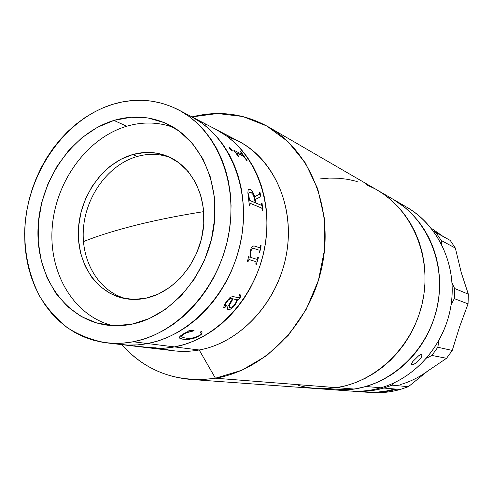 <?xml version="1.0" encoding="UTF-8"?>
<svg xmlns="http://www.w3.org/2000/svg" width="493" height="493" viewBox="0 0 493 493"><rect width="100%" height="100%" fill="white"/><g stroke="black" fill="none" stroke-linecap="round" stroke-linejoin="round"><path stroke-width="0.74" d="M174.51 346.912C165.802 348.52 157.224 348.828 148.775 347.836C157.224 348.828 165.802 348.52 174.51 346.912L199.203 349.987L174.51 346.912L164.644 348.187L154.857 348.323L146.587 347.547L154.857 348.323L164.644 348.187L174.51 346.912L133.239 341.76C124.113 343.504 115.134 343.855 106.315 342.82C92.438 340.373 79.583 335.425 67.763 327.974C56.738 319.261 47.383 308.692 39.687 296.262C29.426 276.246 24.447 254.154 24.755 229.991C26.838 174.072 64.072 119.411 112.54 104.38C135.335 97.497 157.199 99.259 178.139 109.68C216.211 129.129 238.692 181.831 228.518 235.29C218.535 288.762 177.283 333.595 133.239 341.76L147.61 343.553L157.778 341.014L167.836 337.292L177.665 332.411L187.161 326.409L196.22 319.341L204.737 311.274L212.619 302.289L219.761 292.472L226.09 281.934L231.531 270.786L236.018 259.152L239.493 247.166L241.927 234.958L243.289 222.67L243.573 210.431L242.772 198.389L240.911 186.662L238.014 175.391L234.126 164.687L229.294 154.654L223.582 145.404L217.062 137.011L209.815 129.56L201.927 123.114L191.284 116.539L201.927 123.114L209.815 129.56L217.062 137.011L223.582 145.404L229.294 154.654L234.126 164.687L238.014 175.391L240.911 186.662L242.772 198.389L243.573 210.431L243.289 222.67L241.927 234.958L239.493 247.166L236.018 259.152L231.531 270.786L226.09 281.934L219.761 292.472L212.619 302.289L204.737 311.274L196.22 319.341L187.161 326.409L177.665 332.411L167.836 337.292L157.778 341.014L147.61 343.553C190.964 335.597 231.42 291.831 241.132 239.586C251.036 187.346 228.851 135.741 191.333 116.564C228.851 135.741 251.036 187.346 241.132 239.586C231.42 291.831 190.964 335.597 147.61 343.553C138.625 345.248 129.788 345.587 121.093 344.564C129.788 345.587 138.625 345.248 147.61 343.553L137.436 344.903L147.61 343.553L174.51 346.912L184.364 344.49L174.51 346.912C216.532 339.35 255.485 297.575 264.704 247.609C274.102 197.662 252.502 148.103 216.051 129.456C252.502 148.103 274.102 197.662 264.704 247.609C255.485 297.575 216.532 339.35 174.51 346.912M148.861 347.848L174.214 350.837C182.422 351.805 190.754 351.521 199.203 349.987C186.255 352.298 173.752 351.749 161.692 348.348M215.423 378.211L199.203 349.987L215.423 378.211L202.956 379.573L190.618 379.425C163.029 376.88 140.08 365.288 121.765 344.644C146.476 372.024 177.696 383.215 215.423 378.211L336.528 387.664L215.423 378.211L241.786 370.268L266.639 355.675L288.541 335.061L306.165 309.481L318.435 280.351L324.61 249.359L324.357 218.307L317.775 188.973L305.377 162.973L287.992 141.645L266.719 125.955L242.778 116.502L217.456 113.519L192.005 116.909C218.732 110.179 244.201 113.513 268.414 126.911C310.115 150.673 334.014 208.798 322.077 266.134C310.337 323.494 264.421 370.261 215.423 378.211M230.613 301.587L230.724 302.486L230.613 301.587M315.914 388.533L336.528 387.664L346.215 385.618L355.755 382.525L365.042 378.414L373.977 373.306L382.457 367.26L390.388 360.321L397.678 352.569L404.254 344.071L410.028 334.926L414.933 325.226L418.927 315.076L421.953 304.588L423.974 293.883L424.978 283.081L424.96 272.29L423.912 261.629L421.866 251.227L418.84 241.182L414.878 231.605L410.034 222.589L404.359 214.221L397.931 206.592L390.82 199.764L383.104 193.798L377.04 189.953L383.104 193.798L390.82 199.764L397.931 206.592L404.359 214.221L410.034 222.589L414.878 231.605L418.84 241.182L421.866 251.227L423.912 261.629L424.96 272.29L424.978 283.081L423.974 293.883L421.953 304.588L418.927 315.076L414.933 325.226L410.028 334.926L404.254 344.071L397.678 352.569L390.388 360.321L382.457 367.26L373.977 373.306L365.042 378.414L355.755 382.525L346.215 385.618L336.528 387.664C377.065 381.539 413.886 345.334 422.815 300.662C431.886 256.009 411.883 209.889 377.083 189.978C411.883 209.889 431.886 256.009 422.815 300.662C413.886 345.334 377.065 381.539 336.528 387.664L315.914 388.533L190.618 379.425M374.877 188.745L366.225 184.641L374.877 188.745M357.234 181.51L347.996 179.378L338.605 178.244L329.151 178.109L319.723 178.959L329.151 178.109L338.605 178.244L347.996 179.378L357.234 181.51M225.221 305.432L225.449 303.941L227.137 301.408L228.727 299.51L230.317 298.585L230.219 297.402M298.24 385.434L307.552 387.529L317.098 388.613L326.785 388.663L336.528 387.664L326.785 388.663L317.098 388.613L307.552 387.529L298.24 385.434M227.082 136.345C266.621 149.151 293.859 196.442 287.468 247.295C281.349 298.148 242.266 342.469 199.203 349.987C239.962 342.783 277.516 302.825 286.285 254.961C295.227 207.103 274.194 159.449 238.766 141.306L227.082 136.345M216.008 129.431L226.342 135.809L234.015 142.039L241.059 149.225L247.4 157.31L252.958 166.209L257.673 175.847L261.469 186.126L264.31 196.941L266.146 208.175L266.959 219.712L266.731 231.427L265.456 243.185L263.139 254.863L259.817 266.319L255.522 277.442L250.302 288.091L244.214 298.16L237.336 307.533L229.744 316.118L221.523 323.821L212.779 330.563L203.603 336.288L194.094 340.946L184.364 344.49L194.094 340.946L203.603 336.288L212.779 330.563L221.523 323.821L229.744 316.118L237.336 307.533L244.214 298.16L250.302 288.091L255.522 277.442L259.817 266.319L263.139 254.863L265.456 243.185L266.731 231.427L266.959 219.712L266.146 208.175L264.31 196.941L261.469 186.126L257.673 175.847L252.958 166.209L247.4 157.31L241.059 149.225L234.015 142.039L226.342 135.809L216.008 129.431M170.652 157.686C159.886 153.705 148.8 153.28 137.381 156.423L132.814 154.525C145.139 151.129 157.014 151.844 168.452 156.663C192.96 167.152 208.101 198.79 202.931 231.5C197.896 264.217 173.216 292.577 145.817 298.228L158.154 294.155L169.875 287.32L180.487 277.984L189.528 266.491L196.608 253.316L201.427 239.013L203.769 224.173L203.547 209.433L200.787 195.407L195.635 182.669L188.326 171.718L179.193 162.973L168.631 156.743L157.076 153.218L144.979 152.485L132.814 154.525L121.031 159.208L110.044 166.326L100.233 175.588L91.938 186.65L85.437 199.104L80.951 212.52L78.627 226.423L78.56 240.325L80.766 253.747L85.184 266.202L91.692 277.232L100.073 286.402L110.056 293.353L121.29 297.766L133.363 299.436L145.817 298.228C138.644 299.732 131.613 299.836 124.741 298.542C95.821 293.07 76.242 262.116 78.473 228.456C80.519 194.784 103.733 162.702 132.814 154.525L137.381 156.423C108.861 164.403 85.967 195.45 83.44 228.419C80.76 261.376 99.087 292.238 127.089 298.931M173.918 127.564C158.567 121.981 142.834 121.537 126.719 126.239L113.938 120.428C132.679 114.912 150.679 116.206 167.953 124.298C201.304 140.277 221.345 185.362 213.112 231.482C205.057 277.608 169.826 316.808 131.711 324.215L149.262 318.589L166.012 308.957L181.239 295.652L194.248 279.192L204.453 260.261L211.386 239.666L214.745 218.313L214.387 197.145L210.375 177.073L202.931 158.937L192.43 143.469L179.378 131.243L164.354 122.665L148.005 117.975L130.984 117.254L113.938 120.428L97.491 127.274L82.202 137.473L68.582 150.618L57.071 166.209L48.031 183.704L41.751 202.494L38.442 221.961L38.22 241.453L41.129 260.31L47.106 277.873L56.005 293.501L67.559 306.597L81.419 316.623L97.115 323.106L114.093 325.707L131.711 324.215C123.022 325.941 114.493 326.206 106.124 325.004C64.139 318.854 35.551 275.106 38.072 227.224C40.315 179.323 72.576 132.894 113.938 120.428L126.719 126.239C87.058 138.028 55.758 181.338 52.24 227.082C48.517 272.789 73.58 316.044 112.817 325.651M117.463 344.059L127.354 345.063L137.436 344.903L127.354 345.063L117.463 344.059M112.54 104.38L122.387 101.909L132.34 100.541L142.298 100.295L152.164 101.207L161.858 103.271L171.274 106.488L180.315 110.851L188.887 116.336L196.892 122.893L204.244 130.485L210.85 139.038L216.637 148.479L221.53 158.715L225.467 169.647L228.388 181.165L230.262 193.151L231.051 205.464L230.742 217.98L229.331 230.558L226.835 243.049L223.274 255.319L218.689 267.224L213.136 278.637L206.678 289.428L199.388 299.479L191.358 308.686L182.681 316.95L173.462 324.191L163.793 330.335L153.798 335.339L143.574 339.153L133.239 341.76L122.905 343.153L112.669 343.325L102.636 342.302L92.9 340.108L83.551 336.787L74.677 332.387L66.352 326.964L58.649 320.579L51.617 313.32L45.319 305.253L39.797 296.466L35.095 287.037L31.244 277.066L28.255 266.639L26.16 255.849L24.958 244.787L24.662 233.553L25.26 222.232L26.751 210.93L29.112 199.727L32.328 188.72L36.371 177.998L41.202 167.645L46.798 157.754L53.102 148.399L60.078 139.673L67.664 131.643L75.805 124.384L84.432 117.969L93.479 112.459L102.877 107.912L112.54 104.38M137.51 224.802C116.182 230.12 98.156 235.722 83.44 241.595C98.156 235.722 116.182 230.12 137.51 224.802C157.778 219.786 179.859 215.398 203.745 211.633C179.859 215.398 157.778 219.786 137.51 224.802L137.51 224.802M128.858 345.482L150.587 347.731L156.25 347.867L144.93 347.38L128.858 345.482M133.991 345.864L150.735 347.744M154.463 347.811L155.671 347.799M148.183 347.602L135.014 345.957L148.19 347.559M242.377 154.488L233.83 150.248L242.303 154.475L240.054 151.037L240.615 151.32L247.11 160.712L244.799 157.668L246.549 160.435M244.799 157.668L243.554 156.275L236.776 152.904L238.637 156.534L236.603 152.947M246.975 160.65L240.165 151.178M238.772 156.601L237.01 153.791L238.772 156.601L238.199 156.318L233.83 150.248M250.333 203.356L261.524 208.003L250.191 203.313L249.908 205.513L249.329 205.279L247.862 192.812L248.207 189.559L249.618 189.109L251.972 190.84L253.673 193.731L254.671 196.658L251.898 190.865L250.549 189.62L248.706 189.102M261.395 205.285L255.602 202.937L255.14 199.499L260.846 196.695L259.891 192.325L259.423 192.122M262.824 210.819L261.993 203.418L261.524 203.215M249.828 205.482L249.957 203.344M255.029 202.648L249.939 200.559L249.409 199.948L248.657 194.784L248.873 192.997L249.575 192.27M247.942 261.801L248.595 259.885L249.181 259.564M261.062 245.68L259.546 252.884L261.062 245.68L260.575 245.514L261.136 245.693L259.62 252.909L259.059 252.724L259.127 250.185L253.316 248.269L252.139 248.595L250.906 251.029L250.623 254.634L251.165 257.568L256.791 259.3L257.944 257.106L258.505 257.284L256.372 264.359L255.812 264.186L256.089 261.715L249.255 259.589L248.632 259.984L248.016 261.826L247.437 261.654L248.54 256.742L250.352 257.309L250.185 251.541L251.091 248.336L252.12 246.58L253.92 245.884L259.657 247.732L260.575 245.502M251.091 257.543L250.549 254.616L250.647 251.948L251.331 249.563L252.86 248.244M256.305 264.334L258.431 257.266M183.932 333.576L187.999 331.542L189.059 330.538L194.032 330.427L193.398 330.969L186.539 332.732L183.396 334.353L181.88 335.684L182.009 336.873L183.328 337.613L186.527 338.198L190.723 338.247L194.402 337.643L198.334 336.06L200.232 334.765L201.07 333.588L201.008 332.67L200.263 332.042L201.335 331.573L202.038 332.344L201.594 334.075L198.815 336.22L194.23 338.173L189.491 339.258L184.105 339.406L180.413 338.66L179.477 337.569L179.772 336.664L183.932 333.576C180.068 335.782 178.694 337.341 179.809 338.26L182.669 339.172L179.507 337.748L181.399 338.931L185.658 339.406L189.466 339.184L194.205 338.099L199.979 335.431L201.563 334.001L201.994 332.245M181.738 336.429L182.681 334.753L185.306 333.206L193.915 330.427M200.318 332.017L201.045 332.75M235.297 304.649L233.3 307.034L230.706 309.043L228.721 309.721L227.624 309.247L227.63 307.01L232.4 298.74L230.391 298.561L228.222 300.175L225.504 303.996L225.153 305.099L226.269 305.555L226.04 306.473L224.605 307.675L223.643 307.379L225.202 303.312L229.707 297.809L232.554 296.472L239.043 297.827L240.257 296.164L239.247 295.27L239.684 294.592L240.824 295.393L240.485 297.051L238.846 299.177L237.484 299.886L235.297 304.649M261.136 245.693L259.62 252.909M254.671 196.658L259.447 194.341L259.41 192.054L259.965 192.301L260.92 196.67L255.214 199.474L255.682 202.919L261.352 205.285L261.518 203.159L262.066 203.393L262.905 210.856L262.35 210.628L262.036 208.557L261.524 208.003M230.102 149.083L229.362 147.752L230.249 147.962L232.012 149.817L232.345 150.994L230.102 149.083M198.155 120.126L191.475 116.638M199.628 120.902L199.012 120.582L199.628 120.902M211.928 127.305L198.432 120.267M207.22 125.012L204.49 123.848M227.914 309.475L229.011 309.635L230.656 308.988L234.015 306.147L236.504 302.492L237.423 299.836L238.791 299.128L240.424 297.002L240.806 295.806L240.461 294.913M230.317 298.585L232.32 298.721M223.723 307.552L225.406 307.084L226.225 305.518M239.265 295.245L239.647 295.375M230.003 307.527L232.074 307.053L233.873 305.586L236.011 302.301L236.905 299.756L232.992 298.869L229.424 305.34L229.393 307.151L230.003 307.527L229.59 307.355C229.091 305.506 230.225 302.677 232.992 298.869L232.936 298.82C230.262 302.505 229.103 305.309 229.455 307.225L229.368 305.284L232.936 298.82L236.837 299.738M255.115 202.685L254.413 198.007L253.137 194.673L251.368 192.714L249.717 192.227L248.947 192.973L248.731 194.76L249.489 199.93L250.019 200.54L255.115 202.685M232.351 150.987L231.42 149.2L229.368 147.604M334.457 389.883L350.375 391.041C360.58 391.769 370.754 390.69 380.898 387.8L365.831 386.494C355.367 389.501 344.878 390.629 334.371 389.877L354.313 389.051L336.528 387.664L354.313 389.051L363.68 387.091L372.893 384.133L381.859 380.195L390.481 375.302L398.658 369.51L406.306 362.866L413.331 355.435L419.654 347.294L425.212 338.531L429.927 329.232L433.76 319.507L436.656 309.456L438.591 299.189L439.54 288.824L439.497 278.471L438.474 268.247L436.471 258.252L433.532 248.601L429.693 239.395L424.997 230.718L419.5 222.67L413.276 215.312L406.386 208.724L398.923 202.962L393.05 199.246M326.267 388.903L335.511 389.951L344.89 390.006L354.313 389.051C393.513 383.19 428.953 348.514 437.482 305.691C446.147 262.88 426.778 218.553 393.087 199.271C425.028 217.616 444.353 258.412 438.567 299.35C432.842 340.281 402.491 375.98 365.831 386.494L356.494 388.687L347.072 389.877L337.68 390.049L328.393 389.236M399.94 203.677C433.526 218.972 455.772 258.48 451.73 299.565C447.798 340.638 417.805 377.33 380.898 387.8C368.006 391.442 355.188 392.206 342.438 390.086M414.952 363.723L413.103 364.66L411.47 364.734L411.821 364.894L411.409 363.871L412.838 361.492L418.6 355.817L420.338 354.757L421.823 354.621L421.798 356.402L420.775 358.232L416 363.014L413.103 364.66L411.526 364.777L411.698 363.199L412.838 361.492L418.6 355.817L421.022 354.522L421.897 354.689M393.026 199.234L404.704 207.319L411.735 213.715L418.119 220.901L423.789 228.795L428.676 237.33L432.725 246.426L435.874 255.984L438.092 265.906L439.349 276.086L439.62 286.421L438.899 296.792L437.192 307.09L434.518 317.202L430.9 327.013L426.383 336.417L421.016 345.316L414.86 353.61L407.988 361.209L400.482 368.043L392.416 374.039L383.893 379.142L375 383.308L365.831 386.494L380.898 387.8C416.425 377.681 445.734 343.35 451.212 303.934C456.746 264.519 437.981 225.147 406.971 207.325L393.248 199.363M422.063 355.083L420.775 358.232L417.072 362.189M396.692 389.162C386.888 391.935 377.053 392.964 367.174 392.262L379.105 392.274L387.942 391.183L396.692 389.162L400.224 389.47L383.782 388.046C373.7 390.918 363.587 391.99 353.438 391.263L366.022 391.245L374.939 390.111L383.782 388.046L396.692 389.162M367.254 392.268L370.933 392.533C380.738 393.235 390.499 392.212 400.224 389.47L408.364 386.709L392.218 385.162L383.782 388.046L392.218 385.162L394.622 382.611L392.218 385.162L408.364 386.709L400.224 389.47C389.858 392.391 379.462 393.359 369.041 392.373M353.524 391.269L365.264 392.12C375.179 392.829 385.058 391.793 394.899 389.008L386.272 391.011L377.558 392.108L368.856 392.305L360.241 391.602M400.643 384.485C410.33 381.687 419.358 377.194 427.733 371.001L446.566 358.282L452.241 350.443L459.568 326.908L468.048 303.879L454.306 298.622L451.089 304.81L454.306 298.622L454.62 288.491L452.026 282.877L454.62 288.491L468.332 294.173L468.048 303.879L468.332 294.173L461.189 272.389L455.366 248.102L441.247 240.473L441.654 244.392L441.247 240.473L435.948 232.474L433.557 231.229L450.238 240.418L455.366 248.102L450.238 240.418L435.948 232.474L441.247 240.473L455.366 248.102L461.189 272.389L468.332 294.173L454.62 288.491L454.306 298.622L468.048 303.879L459.568 326.908L452.241 350.443L437.802 347.257L438.992 340.503L437.802 347.257L431.899 355.453L446.566 358.282L452.241 350.443L437.802 347.257L431.899 355.453L446.566 358.282L427.733 371.001L408.364 386.709L427.733 370.995M432.472 229.048L443.059 236.43M426.636 358.189L431.899 355.453L426.636 358.189M432.466 229.042L441.518 235.463M268.414 126.911L393.087 199.271M216.187 129.523L238.766 141.306M106.408 342.832L121.093 344.564M178.281 109.754L191.333 116.564M106.513 325.06L106.124 325.004M121.186 344.576L148.775 347.836M216.051 129.456L212.175 127.434M315.951 388.539L334.371 389.877"/></g></svg>
